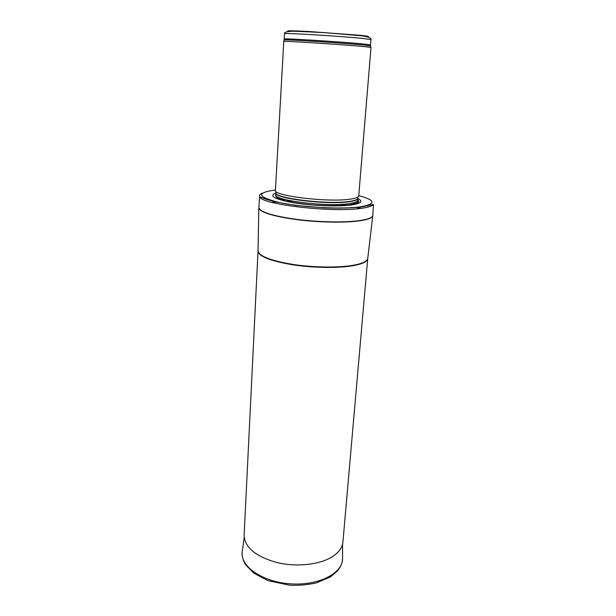 <?xml version="1.0" encoding="UTF-8"?>
<svg xmlns="http://www.w3.org/2000/svg" width="616" height="616" viewBox="0 0 616 616"><rect width="100%" height="100%" fill="white"/><g stroke="black" fill="none" stroke-linecap="round" stroke-linejoin="round"><path stroke-width="0.92" d="M362.093 46.385L371.001 47.37L358.735 195.965C358.574 197.359 355.632 198.429 349.926 199.191C327.72 202.533 272.58 195.757 275.421 190.29L283.791 41.349C286.155 40.979 340.74 44.475 362.093 46.385M275.93 192.962C268.476 195.927 274.389 199.191 293.67 202.772C312.258 205.829 338.538 206.791 351.62 204.951C361.315 203.442 363.401 201.301 357.873 198.545M362.216 208.193C368.568 207.253 372.326 206.006 373.496 204.45L372.811 215.331C372.58 217.425 368.707 219.104 361.192 220.359C346.877 222.692 319.642 222.338 296.689 219.396C272.411 215.939 259.798 211.996 258.843 207.561L259.644 196.689C260.553 204.504 333.726 212.99 362.216 208.193M262.578 193.085C260.537 193.878 259.49 194.779 259.413 195.788M367.714 258.628C367.444 261.223 363.656 263.355 356.356 265.042C342.496 268.168 316.301 268.23 294.271 265.026C270.971 261.223 258.889 256.603 258.019 251.151L244.105 535.643C244.868 547.408 255.578 556.325 276.222 562.377C295.749 567.282 319.127 564.887 331.932 556.949C338.554 552.768 342.211 547.909 342.889 542.373L367.737 258.404M362.162 38.377L370.955 39.578C372.241 37.792 364.302 35.928 361.276 35.782L325.533 32.687L294.802 31.239C287.634 31.239 284.215 32.055 284.538 33.688C281.92 32.625 339.516 36.067 362.162 38.377M366.659 36.698C370.362 36.606 368.191 36.144 360.144 35.297L308.901 31.508C291.068 30.6 284.5 30.569 289.189 31.416M284.538 33.688L284.253 38.962C281.627 38.123 339.108 41.68 361.731 43.798L370.516 44.845L370.955 39.578M284.33 40.04L284.392 39.871C286.763 39.455 340.679 42.881 361.785 44.814L370.301 45.9M275.976 192.323C271.263 197.782 326.757 204.912 349.241 201.455C355.293 200.616 358.181 199.438 357.911 197.905M275.829 194.787L275.93 192.885C273.142 198.375 327.327 205.097 349.187 201.725C354.816 200.955 357.711 199.869 357.873 198.475L357.719 200.369C357.55 201.786 354.654 202.88 349.033 203.673C327.188 207.107 273.042 200.346 275.829 194.787C275.267 195.534 275.822 196.612 277.485 198.013L286.14 201.039C293.27 202.572 301.647 203.819 311.272 204.789C326.688 205.952 339.447 205.96 349.557 204.812C355.678 203.449 358.289 202.502 357.388 201.956L357.719 200.369M349.911 204.912C358.042 203.696 360.591 201.963 357.565 199.715M275.437 189.967C255.725 192.762 257.157 196.974 279.718 202.602C302.641 207.469 342.511 209.494 360.799 206.776C376.345 203.919 375.668 200.208 358.766 195.649M360.845 208.377L356.649 207.269M346.962 205.259L341.41 204.335M291.453 200.931L285.824 201.085M275.953 201.763L271.648 202.294M258.843 207.561L258.843 207.746C259.683 212.189 272.249 216.147 296.542 219.619C319.519 222.576 346.831 222.938 361.168 220.597C368.738 219.327 372.618 217.633 372.796 215.515L372.811 215.331M360.291 208.447L355.986 207.33M346.146 205.328L340.309 204.389M292.538 201.132L286.617 201.27M276.599 201.917L272.187 202.433M258.835 207.939L258.035 250.743C258.828 256.187 270.886 260.814 294.209 264.626C316.262 267.837 342.511 267.791 356.395 264.664C363.733 262.97 367.521 260.822 367.76 258.227L372.772 215.708M242.358 550.766L242.157 552.206C240.394 566.62 262.578 582.043 290.444 583.845C318.295 585.839 342.357 573.573 342.573 559.051L342.573 557.596M370.655 47.27L370.516 44.845M283.791 41.349L284.253 38.962M373.496 204.45L361.292 206.976C351.69 208.085 339.462 208.37 324.609 207.838L295.896 205.39L276.315 202.056L266.628 199.407L259.644 196.689M342.55 544.244L342.573 559.051C342.419 562.87 340.702 566.843 337.437 570.986L330.438 576.915L316.516 582.875C307.392 584.861 298.406 585.631 289.551 585.2L268.052 580.657L253.723 573.119L245.599 564.687C242.95 560.175 241.803 556.017 242.157 552.206L244.19 537.537"/></g></svg>

